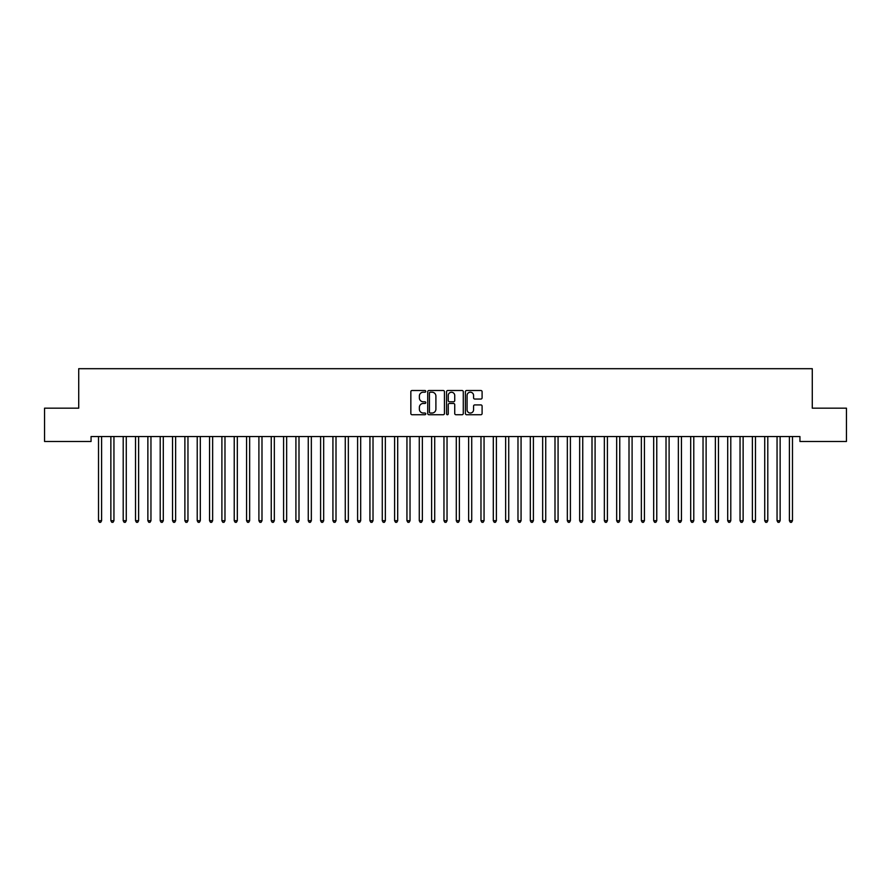 <?xml version="1.0" encoding="UTF-8"?>
<svg xmlns="http://www.w3.org/2000/svg" width="891" height="891" viewBox="0 0 891 891"><rect width="100%" height="100%" fill="white"/><g stroke="black" fill="none" stroke-linecap="round" stroke-linejoin="round"><path stroke-width="1.34" d="M425.764 391.349A0.846 0.846 0 0 0 424.918 390.503L412.043 390.503A1.214 1.214 0 0 0 410.84 391.717L410.84 413.513A1.214 1.214 0 0 0 412.043 414.727L424.918 414.727A0.846 0.846 0 0 0 425.764 413.881A0.846 0.846 0 0 0 424.918 413.034L423.247 413.034A3.876 3.876 0 0 1 419.371 409.158L419.371 407.343A3.876 3.876 0 0 1 423.247 403.467L424.918 403.467A0.846 0.846 0 0 0 425.764 402.621A0.846 0.846 0 0 0 424.918 401.774L423.247 401.774A3.876 3.876 0 0 1 419.371 397.898L419.371 396.083A3.876 3.876 0 0 1 423.247 392.207L424.918 392.207A0.846 0.846 0 0 0 425.764 391.349M480.895 399.045A1.214 1.214 0 0 0 482.098 397.832L482.098 391.717A1.214 1.214 0 0 0 480.895 390.503L466.606 390.503A1.214 1.214 0 0 0 465.392 391.717L465.392 413.513A1.214 1.214 0 0 0 466.606 414.727L480.895 414.727A1.214 1.214 0 0 0 482.098 413.513L482.098 406.129A1.214 1.214 0 0 0 480.895 404.915L474.769 404.915A1.214 1.214 0 0 0 473.567 406.129L473.567 409.793A3.241 3.241 0 0 1 470.325 413.034A3.241 3.241 0 0 1 467.084 409.793L467.084 395.437A3.241 3.241 0 0 1 470.325 392.207A3.241 3.241 0 0 1 473.567 395.437L473.567 397.832A1.214 1.214 0 0 0 474.769 399.045L480.895 399.045M799.94 436.545L91.06 436.545L91.06 441.479L44.55 441.479L44.55 408.167L78.72 408.167L78.72 368.696L812.28 368.696L812.28 408.167L846.45 408.167L846.45 441.479L799.94 441.479L799.94 436.545M444.442 391.717A1.214 1.214 0 0 0 443.228 390.503L428.939 390.503A1.214 1.214 0 0 0 427.725 391.717L427.725 413.513A1.214 1.214 0 0 0 428.939 414.727L443.228 414.727A1.214 1.214 0 0 0 444.442 413.513L444.442 391.717M447.772 390.503L462.061 390.503A1.214 1.214 0 0 1 463.275 391.717L463.275 413.513A1.214 1.214 0 0 1 462.061 414.727L455.947 414.727A1.214 1.214 0 0 1 454.733 413.513L454.733 404.67A1.214 1.214 0 0 0 453.519 403.467L449.465 403.467A1.214 1.214 0 0 0 448.251 404.67L448.251 413.881A0.846 0.846 0 0 1 447.405 414.727A0.846 0.846 0 0 1 446.558 413.881L446.558 391.717A1.214 1.214 0 0 1 447.772 390.503M430.275 392.207A0.846 0.846 0 0 0 429.429 393.054L429.429 412.188A0.846 0.846 0 0 0 430.275 413.034L432.024 413.034A3.876 3.876 0 0 0 435.899 409.158L435.899 396.083A3.876 3.876 0 0 0 432.024 392.207L430.275 392.207M454.733 395.504A3.241 3.241 0 0 0 451.492 392.263A3.241 3.241 0 0 0 448.251 395.504L448.251 400.56A1.214 1.214 0 0 0 449.465 401.774L453.519 401.774A1.214 1.214 0 0 0 454.733 400.56L454.733 395.504M98.366 436.545L98.433 436.724A1.236 1.236 0 0 1 98.522 437.18L98.522 520.7L101.607 520.7L101.607 437.18A1.236 1.236 0 0 1 101.697 436.724L101.774 436.545M101.607 520.7L100.683 522.304L99.447 522.304L98.522 520.7M110.696 436.545L110.774 436.724A1.236 1.236 0 0 1 110.863 437.18L110.863 520.7L113.948 520.7L113.948 437.18A1.236 1.236 0 0 1 114.037 436.724L114.104 436.545M113.948 520.7L113.023 522.304L111.787 522.304L110.863 520.7M123.036 436.545L123.114 436.724A1.236 1.236 0 0 1 123.203 437.18L123.203 520.7L126.277 520.7L126.277 437.18A1.236 1.236 0 0 1 126.366 436.724L126.444 436.545M126.277 520.7L125.353 522.304L124.127 522.304L123.203 520.7M135.376 436.545L135.443 436.724A1.236 1.236 0 0 1 135.532 437.18L135.532 520.7L138.617 520.7L138.617 437.18A1.236 1.236 0 0 1 138.706 436.724L138.784 436.545M138.617 520.7L137.693 522.304L136.457 522.304L135.532 520.7M147.706 436.545L147.783 436.724A1.236 1.236 0 0 1 147.873 437.18L147.873 520.7L150.958 520.7L150.958 437.18A1.236 1.236 0 0 1 151.047 436.724L151.114 436.545M150.958 520.7L150.033 522.304L148.797 522.304L147.873 520.7M160.046 436.545L160.124 436.724A1.236 1.236 0 0 1 160.213 437.18L160.213 520.7L163.298 520.7L163.298 437.18A1.236 1.236 0 0 1 163.387 436.724L163.454 436.545M163.298 520.7L162.362 522.304L161.137 522.304L160.213 520.7M172.386 436.545L172.453 436.724A1.236 1.236 0 0 1 172.542 437.18L172.542 520.7L175.627 520.7L175.627 437.18A1.236 1.236 0 0 1 175.716 436.724L175.794 436.545M175.627 520.7L174.703 522.304L173.467 522.304L172.542 520.7M184.715 436.545L184.793 436.724A1.236 1.236 0 0 1 184.882 437.18L184.882 520.7L187.968 520.7L187.968 437.18A1.236 1.236 0 0 1 188.057 436.724L188.124 436.545M187.968 520.7L187.043 522.304L185.807 522.304L184.882 520.7M197.056 436.545L197.134 436.724A1.236 1.236 0 0 1 197.223 437.18L197.223 520.7L200.308 520.7L200.308 437.18A1.236 1.236 0 0 1 200.397 436.724L200.464 436.545M200.308 520.7L199.384 522.304L198.147 522.304L197.223 520.7M209.396 436.545L209.463 436.724A1.236 1.236 0 0 1 209.552 437.18L209.552 520.7L212.637 520.7L212.637 437.18A1.236 1.236 0 0 1 212.726 436.724L212.804 436.545M212.637 520.7L211.713 522.304L210.476 522.304L209.552 520.7M221.736 436.545L221.803 436.724A1.236 1.236 0 0 1 221.892 437.18L221.892 520.7L224.977 520.7L224.977 437.18A1.236 1.236 0 0 1 225.067 436.724L225.145 436.545M224.977 520.7L224.053 522.304L222.817 522.304L221.892 520.7M234.066 436.545L234.144 436.724A1.236 1.236 0 0 1 234.233 437.18L234.233 520.7L237.318 520.7L237.318 437.18A1.236 1.236 0 0 1 237.407 436.724L237.474 436.545M237.318 520.7L236.393 522.304L235.157 522.304L234.233 520.7M246.406 436.545L246.473 436.724A1.236 1.236 0 0 1 246.562 437.18L246.562 520.7L249.647 520.7L249.647 437.18A1.236 1.236 0 0 1 249.736 436.724L249.814 436.545M249.647 520.7L248.723 522.304L247.498 522.304L246.562 520.7M258.746 436.545L258.813 436.724A1.236 1.236 0 0 1 258.902 437.18L258.902 520.7L261.987 520.7L261.987 437.18A1.236 1.236 0 0 1 262.077 436.724L262.154 436.545M261.987 520.7L261.063 522.304L259.827 522.304L258.902 520.7M271.076 436.545L271.154 436.724A1.236 1.236 0 0 1 271.243 437.18L271.243 520.7L274.328 520.7L274.328 437.18A1.236 1.236 0 0 1 274.417 436.724L274.484 436.545M274.328 520.7L273.403 522.304L272.167 522.304L271.243 520.7M283.416 436.545L283.494 436.724A1.236 1.236 0 0 1 283.583 437.18L283.583 520.7L286.657 520.7L286.657 437.18A1.236 1.236 0 0 1 286.746 436.724L286.824 436.545M286.657 520.7L285.733 522.304L284.507 522.304L283.583 520.7M295.756 436.545L295.823 436.724A1.236 1.236 0 0 1 295.912 437.18L295.912 520.7L298.997 520.7L298.997 437.18A1.236 1.236 0 0 1 299.086 436.724L299.164 436.545M298.997 520.7L298.073 522.304L296.837 522.304L295.912 520.7M308.086 436.545L308.163 436.724A1.236 1.236 0 0 1 308.253 437.18L308.253 520.7L311.338 520.7L311.338 437.18A1.236 1.236 0 0 1 311.427 436.724L311.494 436.545M311.338 520.7L310.413 522.304L309.177 522.304L308.253 520.7M320.426 436.545L320.504 436.724A1.236 1.236 0 0 1 320.593 437.18L320.593 520.7L323.678 520.7L323.678 437.18A1.236 1.236 0 0 1 323.767 436.724L323.834 436.545M323.678 520.7L322.742 522.304L321.517 522.304L320.593 520.7M332.766 436.545L332.833 436.724A1.236 1.236 0 0 1 332.922 437.18L332.922 520.7L336.007 520.7L336.007 437.18A1.236 1.236 0 0 1 336.096 436.724L336.174 436.545M336.007 520.7L335.083 522.304L333.847 522.304L332.922 520.7M345.095 436.545L345.173 436.724A1.236 1.236 0 0 1 345.262 437.18L345.262 520.7L348.348 520.7L348.348 437.18A1.236 1.236 0 0 1 348.437 436.724L348.504 436.545M348.348 520.7L347.423 522.304L346.187 522.304L345.262 520.7M357.436 436.545L357.514 436.724A1.236 1.236 0 0 1 357.603 437.18L357.603 520.7L360.688 520.7L360.688 437.18A1.236 1.236 0 0 1 360.777 436.724L360.844 436.545M360.688 520.7L359.764 522.304L358.527 522.304L357.603 520.7M369.776 436.545L369.843 436.724A1.236 1.236 0 0 1 369.932 437.18L369.932 520.7L373.017 520.7L373.017 437.18A1.236 1.236 0 0 1 373.106 436.724L373.184 436.545M373.017 520.7L372.093 522.304L370.856 522.304L369.932 520.7M382.116 436.545L382.183 436.724A1.236 1.236 0 0 1 382.272 437.18L382.272 520.7L385.358 520.7L385.358 437.18A1.236 1.236 0 0 1 385.447 436.724L385.525 436.545M385.358 520.7L384.433 522.304L383.197 522.304L382.272 520.7M394.446 436.545L394.524 436.724A1.236 1.236 0 0 1 394.613 437.18L394.613 520.7L397.698 520.7L397.698 437.18A1.236 1.236 0 0 1 397.787 436.724L397.854 436.545M397.698 520.7L396.773 522.304L395.537 522.304L394.613 520.7M406.786 436.545L406.853 436.724A1.236 1.236 0 0 1 406.942 437.18L406.942 520.7L410.027 520.7L410.027 437.18A1.236 1.236 0 0 1 410.116 436.724L410.194 436.545M410.027 520.7L409.103 522.304L407.878 522.304L406.942 520.7M419.126 436.545L419.193 436.724A1.236 1.236 0 0 1 419.282 437.18L419.282 520.7L422.367 520.7L422.367 437.18A1.236 1.236 0 0 1 422.457 436.724L422.534 436.545M422.367 520.7L421.443 522.304L420.207 522.304L419.282 520.7M431.456 436.545L431.534 436.724A1.236 1.236 0 0 1 431.623 437.18L431.623 520.7L434.708 520.7L434.708 437.18A1.236 1.236 0 0 1 434.797 436.724L434.864 436.545M434.708 520.7L433.783 522.304L432.547 522.304L431.623 520.7M443.796 436.545L443.874 436.724A1.236 1.236 0 0 1 443.963 437.18L443.963 520.7L447.037 520.7L447.037 437.18A1.236 1.236 0 0 1 447.126 436.724L447.204 436.545M447.037 520.7L446.113 522.304L444.887 522.304L443.963 520.7M456.136 436.545L456.203 436.724A1.236 1.236 0 0 1 456.292 437.18L456.292 520.7L459.377 520.7L459.377 437.18A1.236 1.236 0 0 1 459.466 436.724L459.544 436.545M459.377 520.7L458.453 522.304L457.217 522.304L456.292 520.7M468.466 436.545L468.543 436.724A1.236 1.236 0 0 1 468.633 437.18L468.633 520.7L471.718 520.7L471.718 437.18A1.236 1.236 0 0 1 471.807 436.724L471.874 436.545M471.718 520.7L470.793 522.304L469.557 522.304L468.633 520.7M480.806 436.545L480.884 436.724A1.236 1.236 0 0 1 480.973 437.18L480.973 520.7L484.058 520.7L484.058 437.18A1.236 1.236 0 0 1 484.147 436.724L484.214 436.545M484.058 520.7L483.122 522.304L481.897 522.304L480.973 520.7M493.146 436.545L493.213 436.724A1.236 1.236 0 0 1 493.302 437.18L493.302 520.7L496.387 520.7L496.387 437.18A1.236 1.236 0 0 1 496.476 436.724L496.554 436.545M496.387 520.7L495.463 522.304L494.227 522.304L493.302 520.7M505.475 436.545L505.553 436.724A1.236 1.236 0 0 1 505.642 437.18L505.642 520.7L508.728 520.7L508.728 437.18A1.236 1.236 0 0 1 508.817 436.724L508.884 436.545M508.728 520.7L507.803 522.304L506.567 522.304L505.642 520.7M517.816 436.545L517.894 436.724A1.236 1.236 0 0 1 517.983 437.18L517.983 520.7L521.068 520.7L521.068 437.18A1.236 1.236 0 0 1 521.157 436.724L521.224 436.545M521.068 520.7L520.144 522.304L518.907 522.304L517.983 520.7M530.156 436.545L530.223 436.724A1.236 1.236 0 0 1 530.312 437.18L530.312 520.7L533.397 520.7L533.397 437.18A1.236 1.236 0 0 1 533.486 436.724L533.564 436.545M533.397 520.7L532.473 522.304L531.236 522.304L530.312 520.7M542.496 436.545L542.563 436.724A1.236 1.236 0 0 1 542.652 437.18L542.652 520.7L545.737 520.7L545.737 437.18A1.236 1.236 0 0 1 545.827 436.724L545.905 436.545M545.737 520.7L544.813 522.304L543.577 522.304L542.652 520.7M554.826 436.545L554.904 436.724A1.236 1.236 0 0 1 554.993 437.18L554.993 520.7L558.078 520.7L558.078 437.18A1.236 1.236 0 0 1 558.167 436.724L558.234 436.545M558.078 520.7L557.153 522.304L555.917 522.304L554.993 520.7M567.166 436.545L567.233 436.724A1.236 1.236 0 0 1 567.322 437.18L567.322 520.7L570.407 520.7L570.407 437.18A1.236 1.236 0 0 1 570.496 436.724L570.574 436.545M570.407 520.7L569.483 522.304L568.258 522.304L567.322 520.7M579.506 436.545L579.573 436.724A1.236 1.236 0 0 1 579.662 437.18L579.662 520.7L582.747 520.7L582.747 437.18A1.236 1.236 0 0 1 582.837 436.724L582.914 436.545M582.747 520.7L581.823 522.304L580.587 522.304L579.662 520.7M591.836 436.545L591.914 436.724A1.236 1.236 0 0 1 592.003 437.18L592.003 520.7L595.088 520.7L595.088 437.18A1.236 1.236 0 0 1 595.177 436.724L595.244 436.545M595.088 520.7L594.163 522.304L592.927 522.304L592.003 520.7M604.176 436.545L604.254 436.724A1.236 1.236 0 0 1 604.343 437.18L604.343 520.7L607.417 520.7L607.417 437.18A1.236 1.236 0 0 1 607.506 436.724L607.584 436.545M607.417 520.7L606.493 522.304L605.267 522.304L604.343 520.7M616.516 436.545L616.583 436.724A1.236 1.236 0 0 1 616.672 437.18L616.672 520.7L619.757 520.7L619.757 437.18A1.236 1.236 0 0 1 619.846 436.724L619.924 436.545M619.757 520.7L618.833 522.304L617.597 522.304L616.672 520.7M628.846 436.545L628.923 436.724A1.236 1.236 0 0 1 629.013 437.18L629.013 520.7L632.098 520.7L632.098 437.18A1.236 1.236 0 0 1 632.187 436.724L632.254 436.545M632.098 520.7L631.173 522.304L629.937 522.304L629.013 520.7M641.186 436.545L641.264 436.724A1.236 1.236 0 0 1 641.353 437.18L641.353 520.7L644.438 520.7L644.438 437.18A1.236 1.236 0 0 1 644.527 436.724L644.594 436.545M644.438 520.7L643.502 522.304L642.277 522.304L641.353 520.7M653.526 436.545L653.593 436.724A1.236 1.236 0 0 1 653.682 437.18L653.682 520.7L656.767 520.7L656.767 437.18A1.236 1.236 0 0 1 656.856 436.724L656.934 436.545M656.767 520.7L655.843 522.304L654.607 522.304L653.682 520.7M665.855 436.545L665.933 436.724A1.236 1.236 0 0 1 666.023 437.18L666.023 520.7L669.108 520.7L669.108 437.18A1.236 1.236 0 0 1 669.197 436.724L669.264 436.545M669.108 520.7L668.183 522.304L666.947 522.304L666.023 520.7M678.196 436.545L678.274 436.724A1.236 1.236 0 0 1 678.363 437.18L678.363 520.7L681.448 520.7L681.448 437.18A1.236 1.236 0 0 1 681.537 436.724L681.604 436.545M681.448 520.7L680.524 522.304L679.287 522.304L678.363 520.7M690.536 436.545L690.603 436.724A1.236 1.236 0 0 1 690.692 437.18L690.692 520.7L693.777 520.7L693.777 437.18A1.236 1.236 0 0 1 693.866 436.724L693.944 436.545M693.777 520.7L692.853 522.304L691.616 522.304L690.692 520.7M702.876 436.545L702.943 436.724A1.236 1.236 0 0 1 703.032 437.18L703.032 520.7L706.118 520.7L706.118 437.18A1.236 1.236 0 0 1 706.207 436.724L706.285 436.545M706.118 520.7L705.193 522.304L703.957 522.304L703.032 520.7M715.206 436.545L715.284 436.724A1.236 1.236 0 0 1 715.373 437.18L715.373 520.7L718.458 520.7L718.458 437.18A1.236 1.236 0 0 1 718.547 436.724L718.614 436.545M718.458 520.7L717.533 522.304L716.297 522.304L715.373 520.7M727.546 436.545L727.613 436.724A1.236 1.236 0 0 1 727.702 437.18L727.702 520.7L730.787 520.7L730.787 437.18A1.236 1.236 0 0 1 730.876 436.724L730.954 436.545M730.787 520.7L729.863 522.304L728.638 522.304L727.702 520.7M739.886 436.545L739.953 436.724A1.236 1.236 0 0 1 740.042 437.18L740.042 520.7L743.127 520.7L743.127 437.18A1.236 1.236 0 0 1 743.217 436.724L743.294 436.545M743.127 520.7L742.203 522.304L740.967 522.304L740.042 520.7M752.216 436.545L752.294 436.724A1.236 1.236 0 0 1 752.383 437.18L752.383 520.7L755.468 520.7L755.468 437.18A1.236 1.236 0 0 1 755.557 436.724L755.624 436.545M755.468 520.7L754.543 522.304L753.307 522.304L752.383 520.7M764.556 436.545L764.634 436.724A1.236 1.236 0 0 1 764.723 437.18L764.723 520.7L767.797 520.7L767.797 437.18A1.236 1.236 0 0 1 767.886 436.724L767.964 436.545M767.797 520.7L766.873 522.304L765.647 522.304L764.723 520.7M776.896 436.545L776.963 436.724A1.236 1.236 0 0 1 777.052 437.18L777.052 520.7L780.137 520.7L780.137 437.18A1.236 1.236 0 0 1 780.226 436.724L780.304 436.545M780.137 520.7L779.213 522.304L777.977 522.304L777.052 520.7M789.226 436.545L789.303 436.724A1.236 1.236 0 0 1 789.393 437.18L789.393 520.7L792.478 520.7L792.478 437.18A1.236 1.236 0 0 1 792.567 436.724L792.634 436.545M792.478 520.7L791.553 522.304L790.317 522.304L789.393 520.7"/></g></svg>
